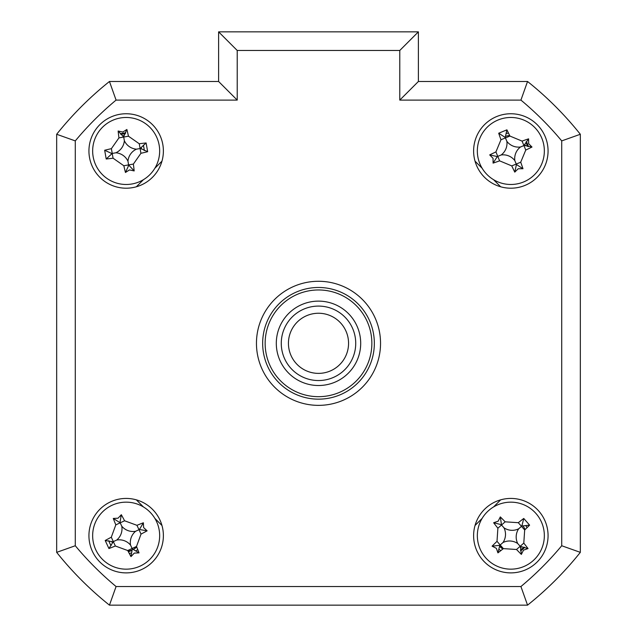 <?xml version="1.0" encoding="UTF-8"?>
<svg xmlns="http://www.w3.org/2000/svg" width="637" height="637" viewBox="0 0 637 637"><rect width="100%" height="100%" fill="white"/><g stroke="black" fill="none" stroke-linecap="round" stroke-linejoin="round"><path stroke-width="0.96" d="M525.103 529.57A15.511 15.511 0 0 0 523.033 526.066M525.469 145.817A15.511 15.511 0 0 0 524.848 144.312M509.656 135.514A15.511 15.511 0 0 0 505.682 136.35M141.557 149.098A15.511 15.511 0 0 0 141.271 147.489M124.279 135.577A15.511 15.511 0 0 0 122.67 135.864M499.719 546.474A15.511 15.511 0 0 0 502.912 548.99M520.429 547.852A15.511 15.511 0 0 0 521.655 546.777M111.762 541.442A15.511 15.511 0 0 0 112.446 542.915M127.997 551.061A15.511 15.511 0 0 0 131.939 550.049M133.42 549.365A15.511 15.511 0 0 0 136.732 547.008M530.613 602.666A335.046 335.046 0 0 0 577.847 555.432M88.933 535.661A37.225 37.225 0 0 0 126.158 572.886A37.225 37.225 0 0 0 163.383 535.661A37.225 37.225 0 0 0 126.158 498.429A37.225 37.225 0 0 0 88.933 535.661M473.617 535.661A37.225 37.225 0 0 0 510.842 572.886A37.225 37.225 0 0 0 548.067 535.661A37.225 37.225 0 0 0 510.842 498.429A37.225 37.225 0 0 0 473.617 535.661M473.617 150.977A37.225 37.225 0 0 0 510.842 188.202A37.225 37.225 0 0 0 548.067 150.977A37.225 37.225 0 0 0 510.842 113.752A37.225 37.225 0 0 0 473.617 150.977M88.933 150.977A37.225 37.225 0 0 0 126.158 188.202A37.225 37.225 0 0 0 163.383 150.977A37.225 37.225 0 0 0 126.158 113.752A37.225 37.225 0 0 0 88.933 150.977M256.456 343.319A62.044 62.044 0 0 0 318.5 405.363A62.044 62.044 0 0 0 380.544 343.319A62.044 62.044 0 0 0 318.5 281.275A62.044 62.044 0 0 0 256.456 343.319M399.781 50.466L237.219 50.466L218.61 31.85L418.39 31.85L418.39 81.488L527.547 81.488L520.923 100.097L399.781 100.097L399.781 50.466L418.39 31.85L418.39 81.488L399.781 100.097M218.61 81.488L218.61 31.85L218.61 81.488L237.219 100.097L116.077 100.097L109.453 81.488L218.61 81.488M56.669 134.272A335.046 335.046 0 0 1 109.453 81.488A335.046 335.046 0 0 0 56.669 134.272L75.285 140.896L75.285 545.742L56.669 552.359L56.669 134.272M561.715 545.742L580.331 552.359L580.331 134.272A335.046 335.046 0 0 0 527.547 81.488A335.046 335.046 0 0 1 580.331 134.272L580.331 552.359A335.046 335.046 0 0 1 527.547 605.15L109.453 605.15L116.077 586.534L520.923 586.534A316.43 316.43 0 0 0 561.715 545.742L561.715 140.896A316.43 316.43 0 0 0 520.923 100.097M161.965 161.153L154.863 168.256M143.436 179.682L136.334 186.784M136.334 499.846L143.436 506.956M154.863 518.383L161.965 525.485M475.035 525.485L482.137 518.383M493.564 506.956L500.666 499.846M500.666 186.784L493.564 179.682M482.137 168.256L475.035 161.153M580.331 134.272L561.715 140.896M580.331 552.359A335.046 335.046 0 0 1 527.547 605.15L520.923 586.534M109.453 605.15A335.046 335.046 0 0 1 56.669 552.359A335.046 335.046 0 0 0 109.453 605.15M131.97 183.974A33.506 33.506 0 0 0 159.154 145.172A33.506 33.506 0 0 0 120.353 117.98A33.506 33.506 0 0 0 93.161 156.782A33.506 33.506 0 0 0 131.97 183.974M122.822 132.034L126.882 129.478A84.777 23.37 80 0 1 128.475 136.207L139.256 143.755A84.777 23.37 -10 0 1 146.12 142.959L147.657 151.702A84.777 23.37 170 0 1 140.928 153.294L133.38 164.067A84.777 23.37 80 0 1 134.176 170.931L129.494 169.92L125.441 172.476A84.777 23.37 -100 0 1 123.841 165.747L113.067 158.199A84.777 23.37 170 0 1 106.204 158.995L104.667 150.252A84.777 23.37 -10 0 1 111.387 148.66L118.944 137.887A84.777 23.37 -100 0 1 118.14 131.023L122.822 132.034M127.965 161.241A14.627 14.627 0 0 1 136.429 149.169A14.627 14.627 0 0 1 124.35 140.713A14.627 14.627 0 0 1 115.894 152.784A14.627 14.627 0 0 1 127.965 161.241L128.61 164.911L123.841 165.747M115.894 152.784L112.223 153.429L113.067 158.199M106.204 158.995L112.223 153.429L111.387 148.66M111.738 153.517L104.667 150.252M124.35 140.713L123.705 137.043L118.944 137.887M118.14 131.023L123.705 137.043L128.475 136.207M123.618 136.557L126.882 129.478M136.429 149.169L140.092 148.525L139.256 143.755M146.12 142.959L140.092 148.525L140.928 153.294M140.578 148.437L147.657 151.702M134.176 170.931L128.61 164.911L133.38 164.067M128.698 165.397L125.441 172.476M518.184 168.757L514.776 172.125A84.777 23.37 -112.4 0 1 511.766 165.899L499.615 160.85A84.777 23.37 157.6 0 1 493.086 163.112L493.062 158.326L489.694 154.91A84.777 23.37 -22.4 0 1 495.92 151.909L500.969 139.75A84.777 23.37 -112.4 0 1 498.707 133.221L506.909 129.837A84.777 23.37 67.6 0 1 509.911 136.055L522.069 141.103A84.777 23.37 -22.4 0 1 528.599 138.842L528.622 143.636L531.983 147.043A84.777 23.37 157.6 0 1 525.764 150.045L520.716 162.204A84.777 23.37 67.6 0 1 522.977 168.733L518.184 168.757M514.823 160.612A14.627 14.627 0 0 1 520.477 146.996A14.627 14.627 0 0 1 506.861 141.342A14.627 14.627 0 0 1 501.208 154.958A14.627 14.627 0 0 1 514.823 160.612L516.432 164.513L514.776 172.125M479.876 163.773A33.506 33.506 0 0 0 523.638 181.943A33.506 33.506 0 0 0 541.808 138.181A33.506 33.506 0 0 0 498.046 120.011A33.506 33.506 0 0 0 479.876 163.773M506.909 129.837L505.252 137.441L498.707 133.221M505.252 137.441L505.436 137.903L509.911 136.055M501.208 154.958L497.306 156.567L489.694 154.91M506.861 141.342L505.436 137.903L500.969 139.75M520.477 146.996L523.917 145.578L522.069 141.103M528.599 138.842L523.917 145.578L525.764 150.045M524.37 145.387L531.983 147.043M516.432 164.513L522.977 168.733M497.306 156.567L493.086 163.112M580.331 512.013L580.331 174.626M141.08 147.752L141.279 148.915M120.727 134.2L125.298 133.818M503.119 548.823L499.75 546.148M524.179 547.191L520.469 549.89M136.629 546.761L133.587 549.436M131.795 550.511L128.387 551.793M526.051 142.051L527.412 146.438M120.393 133.866A18.059 18.059 0 0 1 125.736 132.926M143.269 145.212A18.059 18.059 0 0 1 144.209 150.555M526.058 525.947A18.059 18.059 0 0 1 527.038 527.683M524.641 547.302A18.059 18.059 0 0 1 520.556 550.878M500.793 550.655A18.059 18.059 0 0 1 499.193 549.46M137.735 549.516A18.059 18.059 0 0 1 136.135 550.71M131.206 552.996A18.059 18.059 0 0 1 129.263 553.442M111.109 545.63A18.059 18.059 0 0 1 108.823 540.709M506.534 133.444A18.059 18.059 0 0 1 508.493 133.077M526.305 141.653A18.059 18.059 0 0 1 528.376 146.669M496.366 548.33L492.082 546.18A84.777 23.37 -41.2 0 1 497.011 541.331L497.879 528.2A84.777 23.37 -131.2 0 1 493.643 522.746L498.174 521.185L500.316 516.902A84.777 23.37 48.8 0 1 505.165 521.822L518.295 522.698A84.777 23.37 -41.2 0 1 523.757 518.462L529.602 525.135A84.777 23.37 138.8 0 1 524.673 529.984L523.797 543.114A84.777 23.37 48.8 0 1 528.041 548.576L523.51 550.137L521.361 554.421A84.777 23.37 -131.2 0 1 516.519 549.492L503.381 548.616A84.777 23.37 138.8 0 1 497.927 552.86L496.366 548.33M497.927 552.86L499.822 545.304L492.082 546.18M488.778 510.444A33.506 33.506 0 0 0 485.633 557.725A33.506 33.506 0 0 0 532.906 560.871A33.506 33.506 0 0 0 536.051 513.589A33.506 33.506 0 0 0 488.778 510.444M529.602 525.135L521.862 526.019L523.757 518.462M521.862 526.019L521.488 526.345L524.673 529.984M528.041 548.576L520.158 546.307L523.797 543.114M520.485 546.681L521.361 554.421M517.706 543.504A14.627 14.627 0 0 1 518.685 528.79A14.627 14.627 0 0 1 503.978 527.818A14.627 14.627 0 0 1 502.999 542.525A14.627 14.627 0 0 1 517.706 543.504L520.158 546.307L516.519 549.492M502.999 542.525L500.196 544.977L503.381 548.616M518.685 528.79L521.488 526.345L518.295 522.698M503.978 527.818L501.526 525.015L505.165 521.822M497.879 528.2L501.526 525.015L500.316 516.902M499.822 545.304L500.196 544.977L497.011 541.331M501.2 524.641L493.643 522.746M265.143 343.319A53.357 53.357 0 0 0 318.5 396.676A53.357 53.357 0 0 0 371.857 343.319A53.357 53.357 0 0 0 318.5 289.962A53.357 53.357 0 0 0 265.143 343.319M374.341 343.319A55.841 55.841 0 0 1 318.5 399.16A55.841 55.841 0 0 1 262.659 343.319A55.841 55.841 0 0 1 318.5 287.478A55.841 55.841 0 0 1 374.341 343.319M276.307 343.319A42.193 42.193 0 0 1 318.5 301.126A42.193 42.193 0 0 1 360.693 343.319A42.193 42.193 0 0 1 318.5 385.512A42.193 42.193 0 0 1 276.307 343.319M140.259 566.054A33.506 33.506 0 0 0 156.551 521.56A33.506 33.506 0 0 0 112.056 505.268A33.506 33.506 0 0 0 95.765 549.763A33.506 33.506 0 0 0 140.259 566.054M118.06 518.207L121.325 514.704A84.777 23.37 65.1 0 1 124.597 520.787L136.955 525.318A84.777 23.37 -24.9 0 1 143.381 522.778L143.612 527.563L147.115 530.828A84.777 23.37 155.1 0 1 141.032 534.093L136.501 546.458A84.777 23.37 65.1 0 1 139.041 552.884L134.256 553.107L130.991 556.619A84.777 23.37 -114.9 0 1 127.719 550.527L115.361 546.005A84.777 23.37 155.1 0 1 108.935 548.537L105.201 540.495A84.777 23.37 -24.9 0 1 111.292 537.222L115.815 524.864A84.777 23.37 -114.9 0 1 113.275 518.438L118.06 518.207M135.617 531.274A14.627 14.627 0 0 1 121.771 526.202A14.627 14.627 0 0 1 116.706 540.049A14.627 14.627 0 0 1 130.545 545.113A14.627 14.627 0 0 1 135.617 531.274L139.439 529.498L147.115 530.828M108.935 548.537L113.33 541.609L115.361 546.005M112.876 541.824L105.201 540.495M116.706 540.049L113.33 541.609L111.292 537.222M121.771 526.202L120.202 522.826L115.815 524.864M113.275 518.438L120.202 522.826L124.597 520.787M119.995 522.38L121.325 514.704M139.439 529.498L143.381 522.778M130.545 545.113L132.114 548.489L136.501 546.458M132.114 548.489L127.719 550.527M130.991 556.619L132.321 548.943L139.041 552.884M305.123 370.24A30.066 30.066 0 0 0 345.421 356.688A30.066 30.066 0 0 0 331.877 316.39A30.066 30.066 0 0 0 291.579 329.942A30.066 30.066 0 0 0 305.123 370.24M335.062 309.98A37.225 37.225 0 0 1 351.839 359.881A37.225 37.225 0 0 1 301.938 376.658A37.225 37.225 0 0 1 285.161 326.757A37.225 37.225 0 0 1 335.062 309.98M75.285 545.742A316.43 316.43 0 0 0 116.077 586.534M237.219 50.466L237.219 100.097M116.077 100.097A316.43 316.43 0 0 0 75.285 140.896M499.615 160.85L495.92 151.909M511.766 165.899L520.716 162.204M141.032 534.093L136.955 525.318"/></g></svg>
